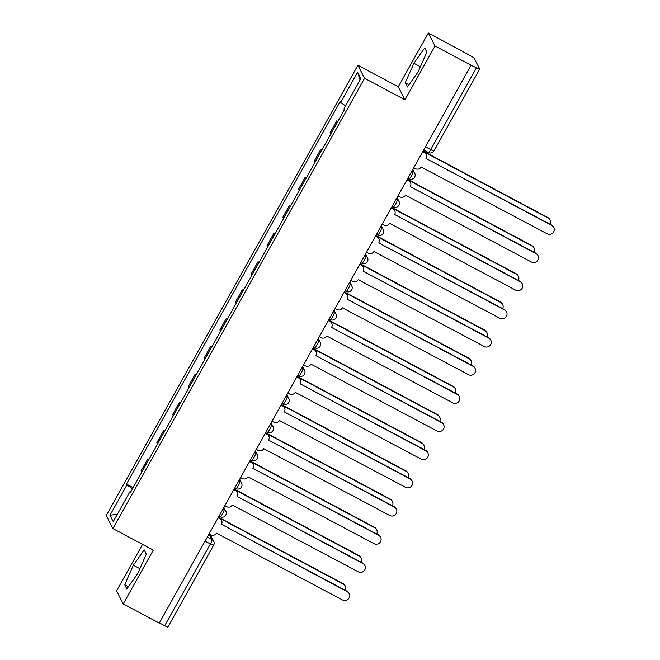 <?xml version="1.0" encoding="UTF-8"?>
<svg xmlns="http://www.w3.org/2000/svg" width="660" height="660" viewBox="0 0 660 660"><rect width="100%" height="100%" fill="white"/><g stroke="black" fill="none" stroke-linecap="round" stroke-linejoin="round"><path stroke-width="0.99" d="M142.56 544.376L116.556 590.906L123.222 603.9L159.258 623.114L471.058 65.208L435.022 45.994L428.356 33L398.285 86.806L357.901 65.274L106.243 515.576L112.91 528.569L364.567 78.268L404.951 99.8L435.022 45.994M428.356 33L470.201 55.58A4.166 0.478 29.2 0 1 474.21 58.27L479.713 68.995A4.166 0.478 29.2 0 1 479.729 69.094L434.016 150.884A4.166 0.478 -150.8 0 1 430.774 149.606L476.479 67.815A4.166 0.478 29.2 0 0 479.729 69.094M123.222 603.9L153.293 550.093L112.91 528.569M167.912 626.901A4.166 0.478 -150.8 0 1 167.92 627A4.166 0.478 -150.8 0 1 164.678 625.73L210.392 543.939A4.166 0.701 -61.9 0 0 212.017 539.566L209.113 533.907M159.374 622.9L164.678 625.73M476.479 67.815L471.058 65.208M337.417 122.215A9.578 1.097 -150.8 0 1 337.301 122.042L336.707 120.887L330.049 132.8L330.643 133.955A9.578 1.097 29.2 0 0 330.751 134.129M337.821 121.481L336.707 120.887M321.667 150.381A9.578 1.097 -150.8 0 1 321.56 150.208L320.966 149.053L314.308 160.966L314.902 162.129A9.578 1.097 29.2 0 0 315.01 162.294M322.08 149.647L320.966 149.053M305.926 178.546A9.578 1.097 -150.8 0 1 305.819 178.373L305.225 177.218L298.567 189.139L299.161 190.294A9.578 1.097 29.2 0 0 299.269 190.459M306.339 177.812L305.225 177.218M290.185 206.712A9.578 1.097 -150.8 0 1 290.078 206.539L289.484 205.384L282.826 217.305L283.421 218.46A9.578 1.097 29.2 0 0 283.528 218.625M290.598 205.978L289.484 205.384M274.445 234.877A9.578 1.097 -150.8 0 1 274.337 234.704L273.743 233.549L267.085 245.471L267.679 246.625A9.578 1.097 29.2 0 0 267.787 246.79M274.857 234.143L273.743 233.549M258.703 263.043A9.578 1.097 -150.8 0 1 258.596 262.87L258.002 261.715L251.345 273.636L251.93 274.791A9.578 1.097 29.2 0 0 252.046 274.964M259.116 262.309L258.002 261.715M242.962 291.209A9.578 1.097 -150.8 0 1 242.855 291.043L242.261 289.88L235.595 301.801L236.189 302.957A9.578 1.097 29.2 0 0 236.305 303.13M243.375 290.474L242.261 289.88M227.221 319.374A9.578 1.097 -150.8 0 1 227.114 319.209L226.52 318.054L219.854 329.967L220.448 331.122A9.578 1.097 29.2 0 0 220.564 331.295M227.634 318.64L226.52 318.054M211.48 347.539A9.578 1.097 -150.8 0 1 211.365 347.374L210.779 346.219L204.113 358.132L204.707 359.287A9.578 1.097 29.2 0 0 204.823 359.461M211.893 346.813L210.779 346.219M195.739 375.705A9.578 1.097 -150.8 0 1 195.624 375.54L195.038 374.385L188.372 386.298L188.966 387.453A9.578 1.097 29.2 0 0 189.082 387.626M196.152 374.979L195.038 374.385M179.999 403.879A9.578 1.097 -150.8 0 1 179.883 403.705L179.289 402.55L172.631 414.463L173.225 415.618A9.578 1.097 29.2 0 0 173.341 415.792M180.403 403.144L179.289 402.55M164.257 432.044A9.578 1.097 -150.8 0 1 164.142 431.871L163.548 430.716L156.89 442.629L157.484 443.784A9.578 1.097 29.2 0 0 157.6 443.957M164.662 431.31L163.548 430.716M148.517 460.21A9.578 1.097 -150.8 0 1 148.401 460.036L147.807 458.882L141.149 470.794L141.743 471.949A9.578 1.097 29.2 0 0 141.85 472.123M148.921 459.476L147.807 458.882M345.601 105.864L340.634 102.531L357.588 72.204L360.855 78.565L343.901 108.9L344.355 109.791L130.63 492.203L130.177 491.312L113.223 521.639L109.956 515.279L126.91 484.943L132.569 488.738M340.634 102.531L340.172 101.648L126.456 484.052L126.91 484.943M357.901 65.274L364.567 78.268M398.285 86.806L404.951 99.8M407.393 87.013L418.217 71.701L426.871 52.173L424.702 47.949L413.886 63.261L405.232 82.797L407.393 87.013M126.877 588.951L137.692 573.639L146.347 554.103L144.185 549.887L133.361 565.199L124.707 584.727L126.877 588.951M133.18 487.641L126.456 484.052M130.969 491.593L130.177 491.312M357.588 72.204L360.055 80M117.422 514.132L109.956 515.279M408.969 84.785L405.232 82.797M420.412 66.743L413.886 63.261M128.444 586.723L124.707 584.727M139.895 568.681L133.361 565.199M413.762 167.739L415.528 168.679A4.166 4.075 152.8 0 0 421.171 166.996L547.181 233.822A4.785 4.686 152.8 0 0 553.756 227.486A4.785 4.686 152.8 0 0 551.818 225.514L425.964 158.425L551.57 225.027A4.785 4.686 -27.2 0 1 553.509 226.99L553.756 227.486M422.895 151.387L424.256 152.113A4.166 4.075 -27.2 0 1 425.947 153.829L426.195 154.316A4.166 4.075 152.8 0 0 424.512 152.608L424.256 152.113M426.112 158.152A4.166 4.075 152.8 0 0 426.195 154.316M422.738 151.668L424.512 152.608M549.879 224.12A4.785 4.686 152.8 0 0 547.932 217.94L422.944 151.305M423.093 151.033L547.676 217.445A4.785 4.686 -27.2 0 1 549.623 219.417L549.871 219.904M398.021 195.904L399.787 196.845A4.166 4.075 152.8 0 0 405.43 195.162L531.44 261.987A4.785 4.686 152.8 0 0 538.015 255.651A4.785 4.686 152.8 0 0 536.077 253.679L410.223 186.59L535.829 253.192A4.785 4.686 -27.2 0 1 537.768 255.156L538.015 255.651M407.154 179.553L408.515 180.279A4.166 4.075 -27.2 0 1 410.198 181.995L410.454 182.482A4.166 4.075 152.8 0 0 408.771 180.774L408.515 180.279M410.371 186.318A4.166 4.075 152.8 0 0 410.454 182.482M406.997 179.833L408.771 180.774M382.28 224.07L384.046 225.011A4.166 4.075 152.8 0 0 389.689 223.327L515.699 290.152A4.785 4.686 152.8 0 0 522.274 283.816A4.785 4.686 152.8 0 0 520.336 281.853L394.63 214.483A4.166 4.075 152.8 0 0 393.03 208.939L392.774 208.453A4.166 4.075 -27.2 0 1 394.457 210.16L394.713 210.647M391.413 207.718L392.774 208.453M394.63 214.475L520.088 281.358A4.785 4.686 -27.2 0 1 522.027 283.322L522.274 283.816M391.256 207.999L393.03 208.939M534.138 252.293A4.785 4.686 152.8 0 0 532.191 246.106L407.195 179.47M407.352 179.198L531.935 245.611A4.785 4.686 -27.2 0 1 533.874 247.583L534.13 248.069M518.397 280.459A4.785 4.686 152.8 0 0 516.45 274.271L391.454 207.636M391.611 207.364L516.194 273.784A4.785 4.686 -27.2 0 1 518.133 275.748L518.389 276.243M366.539 252.236L368.305 253.176A4.166 4.075 152.8 0 0 373.948 251.493L499.95 318.318A4.785 4.686 152.8 0 0 506.534 311.982A4.785 4.686 152.8 0 0 504.595 310.018L378.741 242.921L504.339 309.524A4.785 4.686 -27.2 0 1 506.286 311.487L506.534 311.982M375.672 235.892L377.033 236.618A4.166 4.075 -27.2 0 1 378.716 238.326L378.972 238.821A4.166 4.075 152.8 0 0 377.289 237.105L377.033 236.618M378.889 242.649A4.166 4.075 152.8 0 0 378.972 238.821M375.515 236.164L377.289 237.105M350.79 280.401L352.564 281.341A4.166 4.075 152.8 0 0 358.207 279.659L484.209 346.483A4.785 4.686 152.8 0 0 490.792 340.147A4.785 4.686 152.8 0 0 488.854 338.184L362.992 271.087L488.598 337.689A4.785 4.686 -27.2 0 1 490.545 339.652L490.792 340.147M359.931 264.058L361.292 264.784A4.166 4.075 -27.2 0 1 362.975 266.491L363.231 266.986A4.166 4.075 152.8 0 0 361.54 265.271L361.292 264.784M363.149 270.814A4.166 4.075 152.8 0 0 363.231 266.986M359.774 264.33L361.54 265.271M335.049 308.566L336.823 309.507A4.166 4.075 152.8 0 0 342.457 307.832L468.468 374.657A4.785 4.686 152.8 0 0 475.052 368.313A4.785 4.686 152.8 0 0 473.113 366.349L347.251 299.252L472.857 365.854A4.785 4.686 -27.2 0 1 474.796 367.818L475.052 368.313M344.19 292.223L345.551 292.949A4.166 4.075 -27.2 0 1 347.234 294.657L347.49 295.152A4.166 4.075 152.8 0 0 345.799 293.436L345.551 292.949M347.408 298.98A4.166 4.075 152.8 0 0 347.49 295.152M344.033 292.495L345.799 293.436M502.656 308.624A4.785 4.686 152.8 0 0 500.709 302.437L375.713 235.81M375.87 235.529L500.453 301.95A4.785 4.686 -27.2 0 1 502.392 303.913L502.648 304.409M486.915 336.79A4.785 4.686 152.8 0 0 484.968 330.602L359.972 263.975M360.129 263.695L484.712 330.115A4.785 4.686 -27.2 0 1 486.651 332.079L486.907 332.574M471.166 364.955A4.785 4.686 152.8 0 0 469.227 358.768L344.231 292.141M344.388 291.86L468.971 358.281A4.785 4.686 -27.2 0 1 470.91 360.245L471.166 360.739M319.308 336.732L321.082 337.673A4.166 4.075 152.8 0 0 326.716 335.998L452.727 402.823A4.785 4.686 152.8 0 0 459.31 396.478A4.785 4.686 152.8 0 0 457.372 394.515L331.51 327.418L457.116 394.02A4.785 4.686 -27.2 0 1 459.055 395.992L459.31 396.478M328.449 320.389L329.81 321.115A4.166 4.075 -27.2 0 1 331.493 322.822L331.749 323.317A4.166 4.075 152.8 0 0 330.058 321.61L329.81 321.115M331.666 327.146A4.166 4.075 152.8 0 0 331.749 323.317M328.292 320.661L330.058 321.61M455.425 393.121A4.785 4.686 152.8 0 0 453.486 386.941L328.49 320.306M328.647 320.026L453.23 386.447A4.785 4.686 -27.2 0 1 455.169 388.41L455.425 388.905M303.567 364.897L305.341 365.838A4.166 4.075 152.8 0 0 310.975 364.163L436.986 430.988A4.785 4.686 152.8 0 0 443.569 424.644A4.785 4.686 152.8 0 0 441.631 422.68L315.769 355.583L441.375 422.185A4.785 4.686 -27.2 0 1 443.314 424.157L443.569 424.644M312.7 348.554L314.069 349.28A4.166 4.075 -27.2 0 1 315.752 350.988L316.008 351.483A4.166 4.075 152.8 0 0 314.317 349.775L314.069 349.28M315.925 355.311A4.166 4.075 152.8 0 0 316.008 351.483M312.551 348.826L314.317 349.775M439.684 421.286A4.785 4.686 152.8 0 0 437.745 415.107L312.749 348.472M312.906 348.191L437.489 414.612A4.785 4.686 -27.2 0 1 439.428 416.575L439.684 417.07M287.826 393.063L289.6 394.003A4.166 4.075 152.8 0 0 295.234 392.329L421.245 459.154A4.785 4.686 152.8 0 0 427.829 452.81A4.785 4.686 152.8 0 0 425.89 450.846L300.028 383.749L425.634 450.351A4.785 4.686 -27.2 0 1 427.573 452.323L427.829 452.81M296.959 376.72L298.328 377.446A4.166 4.075 -27.2 0 1 300.011 379.153L300.267 379.649A4.166 4.075 152.8 0 0 298.576 377.941L298.328 377.446M300.185 383.476A4.166 4.075 152.8 0 0 300.267 379.649M296.81 376.992L298.576 377.941M423.943 449.452A4.785 4.686 152.8 0 0 421.996 443.272L297.008 376.637M297.165 376.365L421.748 442.778A4.785 4.686 -27.2 0 1 423.687 444.741L423.943 445.236M272.085 421.228L273.859 422.177A4.166 4.075 152.8 0 0 279.493 420.494L405.504 487.319A4.785 4.686 152.8 0 0 412.087 480.975A4.785 4.686 152.8 0 0 410.149 479.011L284.287 411.914L409.893 478.516A4.785 4.686 -27.2 0 1 411.832 480.488L412.087 480.975M281.218 404.885L282.579 405.611A4.166 4.075 -27.2 0 1 284.27 407.319L284.526 407.814A4.166 4.075 152.8 0 0 282.835 406.106L282.579 405.611M284.443 411.65A4.166 4.075 152.8 0 0 284.526 407.814M281.069 405.157L282.835 406.106M408.202 477.617A4.785 4.686 152.8 0 0 406.255 471.438L281.267 404.803M281.424 404.53L406.007 470.943A4.785 4.686 -27.2 0 1 407.946 472.906L408.202 473.401M256.344 449.394L258.11 450.343A4.166 4.075 152.8 0 0 263.752 448.66L389.763 515.485A4.785 4.686 152.8 0 0 396.346 509.149A4.785 4.686 152.8 0 0 394.408 507.177L268.546 440.08L394.152 506.69A4.785 4.686 -27.2 0 1 396.091 508.654L396.346 509.149M265.477 433.051L266.838 433.777A4.166 4.075 -27.2 0 1 268.529 435.484L268.785 435.98A4.166 4.075 152.8 0 0 267.094 434.272L266.838 433.777M268.694 439.816A4.166 4.075 152.8 0 0 268.785 435.98M265.328 433.331L267.094 434.272M392.461 505.783A4.785 4.686 152.8 0 0 390.514 499.603L265.526 432.968M265.683 432.696L390.266 499.108A4.785 4.686 -27.2 0 1 392.205 501.072L392.452 501.567M240.603 477.559L242.368 478.508A4.166 4.075 152.8 0 0 248.011 476.825L374.022 543.65A4.785 4.686 152.8 0 0 380.605 537.314A4.785 4.686 152.8 0 0 378.667 535.342L252.805 468.254L378.411 534.856A4.785 4.686 -27.2 0 1 380.35 536.819L380.605 537.314M249.736 461.216L251.097 461.942A4.166 4.075 -27.2 0 1 252.788 463.65L253.036 464.145A4.166 4.075 152.8 0 0 251.353 462.437L251.097 461.942M252.953 467.981A4.166 4.075 152.8 0 0 253.036 464.145M249.587 461.497L251.353 462.437M376.72 533.948A4.785 4.686 152.8 0 0 374.773 527.769L249.785 461.134M249.942 460.861L374.525 527.274A4.785 4.686 -27.2 0 1 376.464 529.246L376.712 529.732M224.862 505.725L226.627 506.674A4.166 4.075 152.8 0 0 232.27 504.991L358.281 571.816A4.785 4.686 152.8 0 0 364.864 565.48A4.785 4.686 152.8 0 0 362.926 563.508L237.064 496.419L362.67 563.021A4.785 4.686 -27.2 0 1 364.609 564.985L364.864 565.48M233.995 489.382L235.356 490.108A4.166 4.075 -27.2 0 1 237.047 491.824L237.295 492.31A4.166 4.075 152.8 0 0 235.612 490.603L235.356 490.108M237.212 496.147A4.166 4.075 152.8 0 0 237.295 492.31M233.838 489.662L235.612 490.603M360.979 562.114A4.785 4.686 152.8 0 0 359.032 555.934L234.044 489.299M234.193 489.027L358.784 555.439A4.785 4.686 -27.2 0 1 360.723 557.411L360.971 557.898M209.121 533.899L210.886 534.839A4.166 4.075 152.8 0 0 216.529 533.156L342.54 599.981A4.785 4.686 152.8 0 0 349.123 593.645A4.785 4.686 152.8 0 0 347.176 591.673L221.471 524.312A4.166 4.075 152.8 0 0 219.871 518.768L219.615 518.273A4.166 4.075 -27.2 0 1 221.306 519.989L221.554 520.476M218.254 517.547L219.615 518.273M221.479 524.304L346.929 591.187A4.785 4.686 -27.2 0 1 348.868 593.15L349.123 593.645M218.097 517.828L219.871 518.768M345.238 590.288A4.785 4.686 152.8 0 0 343.291 584.1L218.303 517.465M218.452 517.192L343.043 583.605A4.785 4.686 -27.2 0 1 344.982 585.577L345.229 586.063M220.102 516.689A4.166 0.701 -61.9 0 0 220.16 516.755A4.166 0.701 -61.9 0 0 222.511 513.835A4.166 0.701 -61.9 0 0 224.136 509.47L223.484 508.192M223.088 508.909L224.136 509.47A4.166 4.075 -27.2 0 1 225.827 511.178L223.905 507.441M235.843 488.524A4.166 0.701 -61.9 0 0 235.9 488.59A4.166 0.701 -61.9 0 0 238.252 485.669A4.166 0.701 -61.9 0 0 239.877 481.305L239.225 480.026M238.829 480.744L239.877 481.305A4.166 4.075 -27.2 0 1 241.568 483.013L239.646 479.276M251.584 460.358A4.166 0.701 -61.9 0 0 251.641 460.424A4.166 0.701 -61.9 0 0 253.993 457.504A4.166 0.701 -61.9 0 0 255.618 453.139L254.966 451.861M254.57 452.579L255.618 453.139A4.166 4.075 -27.2 0 1 257.309 454.847L255.387 451.11M267.325 432.193A4.166 0.701 -61.9 0 0 267.382 432.259A4.166 0.701 -61.9 0 0 269.734 429.338A4.166 0.701 -61.9 0 0 271.359 424.974L270.707 423.695M270.311 424.413L271.359 424.974A4.166 4.075 -27.2 0 1 273.05 426.682L271.128 422.944M283.066 404.027A4.166 0.701 -61.9 0 0 283.123 404.093A4.166 0.701 -61.9 0 0 285.475 401.173A4.166 0.701 -61.9 0 0 287.1 396.808L286.448 395.53M286.052 396.248L287.1 396.808A4.166 4.075 -27.2 0 1 288.791 398.516L286.869 394.779M298.807 375.862A4.166 0.701 -61.9 0 0 298.864 375.928A4.166 0.701 -61.9 0 0 301.216 373.007A4.166 0.701 -61.9 0 0 302.849 368.643L302.189 367.364M301.793 368.074L302.849 368.643A4.166 4.075 -27.2 0 1 304.532 370.351L302.61 366.605M314.548 347.696A4.166 0.701 -61.9 0 0 314.614 347.762A4.166 0.701 -61.9 0 0 316.957 344.842A4.166 0.701 -61.9 0 0 318.59 340.469L317.93 339.199M317.534 339.908L318.59 340.469A4.166 4.075 -27.2 0 1 320.273 342.185L318.351 338.44M330.289 319.531A4.166 0.701 -61.9 0 0 330.355 319.597A4.166 0.701 -61.9 0 0 332.698 316.676A4.166 0.701 -61.9 0 0 334.331 312.304L333.671 311.033M333.275 311.743L334.331 312.304A4.166 4.075 -27.2 0 1 336.014 314.02L334.092 310.274M346.03 291.365A4.166 0.701 -61.9 0 0 346.096 291.423A4.166 0.701 -61.9 0 0 348.439 288.511A4.166 0.701 -61.9 0 0 350.072 284.138L349.412 282.868M349.016 283.577L350.072 284.138A4.166 4.075 -27.2 0 1 351.755 285.854L349.841 282.109M361.779 263.2A4.166 0.701 -61.9 0 0 361.837 263.257A4.166 0.701 -61.9 0 0 364.18 260.345A4.166 0.701 -61.9 0 0 365.813 255.973L365.153 254.702M364.757 255.412L365.813 255.973A4.166 4.075 -27.2 0 1 367.496 257.68L365.582 253.943M377.52 235.034A4.166 0.701 -61.9 0 0 377.578 235.092A4.166 0.701 -61.9 0 0 379.921 232.18A4.166 0.701 -61.9 0 0 381.554 227.807L380.902 226.537M380.498 227.246L381.554 227.807A4.166 4.075 -27.2 0 1 383.237 229.515L381.323 225.778M393.261 206.861A4.166 0.701 -61.9 0 0 393.319 206.926A4.166 0.701 -61.9 0 0 395.662 204.014A4.166 0.701 -61.9 0 0 397.295 199.642L396.643 198.363M396.239 199.081L397.295 199.642A4.166 4.075 -27.2 0 1 398.978 201.349L397.064 197.612M409.002 178.695A4.166 0.701 -61.9 0 0 409.06 178.761A4.166 0.701 -61.9 0 0 411.403 175.849A4.166 0.701 -61.9 0 0 413.036 171.476L412.385 170.197M411.98 170.915L413.036 171.476A4.166 4.075 -27.2 0 1 414.719 173.184L412.805 169.447M207.339 537.075L212.017 539.566A4.166 4.075 152.8 0 1 213.625 545.111A4.166 0.478 -150.8 0 1 213.634 545.209A4.166 0.478 -150.8 0 1 210.392 543.939L205.087 541.109M157.484 443.784L164.142 431.871M173.225 415.618L179.883 403.705M188.966 387.453L195.624 375.54M204.707 359.287L211.365 347.374M220.448 331.122L227.114 319.209M236.189 302.957L242.855 291.043M251.93 274.791L258.596 262.87M267.679 246.625L274.337 234.704M283.421 218.46L290.078 206.539M299.161 190.294L305.819 178.373M314.902 162.129L321.56 150.208M330.643 133.955L337.301 122.042M141.743 471.949L148.401 460.036M428.365 152.46A4.166 0.701 -61.9 0 0 428.422 152.526A4.166 0.701 -61.9 0 0 430.774 149.606L425.469 146.784M433.999 150.785A4.166 0.478 -150.8 0 1 434.016 150.884A4.166 4.166 0 0 1 428.422 152.526L423.67 149.993M551.818 225.514L551.57 225.027M547.676 217.445L547.932 217.94M536.077 253.679L535.829 253.192M520.336 281.853L520.088 281.358M531.935 245.611L532.191 246.106M516.194 273.784L516.45 274.271M504.595 310.018L504.339 309.524M488.854 338.184L488.598 337.689M473.113 366.349L472.857 365.854M500.453 301.95L500.709 302.437M484.712 330.115L484.968 330.602M468.971 358.281L469.227 358.768M457.372 394.515L457.116 394.02M453.23 386.447L453.486 386.941M441.631 422.68L441.375 422.185M437.489 414.612L437.745 415.107M425.89 450.846L425.634 450.351M421.748 442.778L421.996 443.272M410.149 479.011L409.893 478.516M406.007 470.943L406.255 471.438M394.408 507.177L394.152 506.69M390.266 499.108L390.514 499.603M378.667 535.342L378.411 534.856M374.525 527.274L374.773 527.769M362.926 563.508L362.67 563.021M358.784 555.439L359.032 555.934M347.176 591.673L346.929 591.187M343.043 583.605L343.291 584.1M407.929 178.159L409.06 178.761A4.166 4.166 0 0 0 414.719 173.184M392.188 206.324L393.319 206.926A4.166 4.166 0 0 0 398.978 201.349M376.447 234.49L377.578 235.092A4.166 4.166 0 0 0 383.237 229.515M360.707 262.663L361.837 263.257A4.166 4.166 0 0 0 367.496 257.68M344.965 290.829L346.096 291.423A4.166 4.166 0 0 0 351.755 285.854M329.224 318.995L330.355 319.597A4.166 4.166 0 0 0 336.014 314.02M313.483 347.16L314.614 347.762A4.166 4.166 0 0 0 320.273 342.185M297.742 375.325L298.864 375.928A4.166 4.166 0 0 0 304.532 370.351M282.001 403.491L283.123 404.093A4.166 4.166 0 0 0 288.791 398.516M266.26 431.656L267.382 432.259A4.166 4.166 0 0 0 273.05 426.682M250.519 459.822L251.641 460.424A4.166 4.166 0 0 0 257.309 454.847M234.778 487.987L235.9 488.59A4.166 4.166 0 0 0 241.568 483.013M219.037 516.153L220.16 516.755A4.166 4.166 0 0 0 225.827 511.178M210.218 534.476L213.708 541.274A4.166 4.166 0 0 1 213.634 545.209L167.92 627"/></g></svg>
